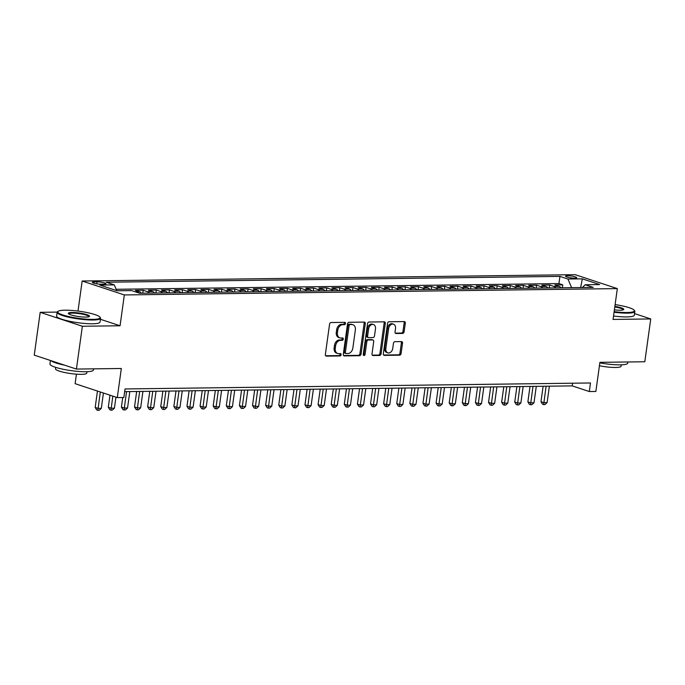 <?xml version="1.0" encoding="UTF-8"?>
<svg xmlns="http://www.w3.org/2000/svg" width="685" height="685" viewBox="0 0 685 685"><rect width="100%" height="100%" fill="white"/><g stroke="black" fill="none" stroke-linecap="round" stroke-linejoin="round"><path stroke-width="1.03" d="M345.488 323.508A1.207 0.882 108.3 0 0 344.752 322.344L331.078 322.515A1.721 1.259 108.3 0 0 329.562 324.21L325.358 354.47A1.721 1.259 108.3 0 0 326.111 356.089A1.721 1.259 108.3 0 0 326.411 356.132L340.085 355.96A1.207 0.882 108.3 0 0 340.411 353.606L338.647 353.631A5.506 4.016 108.3 0 1 337.662 353.477A5.506 4.016 108.3 0 1 335.273 348.305L335.624 345.779A5.506 4.016 108.3 0 1 340.488 340.351L342.26 340.325A1.207 0.882 108.3 0 0 342.586 337.97L340.813 337.996A5.506 4.016 108.3 0 1 339.837 337.851A5.506 4.016 108.3 0 1 337.44 332.67L337.791 330.153A5.506 4.016 108.3 0 1 342.654 324.716L344.427 324.69A1.207 0.882 108.3 0 0 345.488 323.508M339.837 337.851L338.69 337.474A5.506 4.016 108.3 0 1 336.301 332.293L336.652 329.776A5.506 4.016 108.3 0 1 341.515 324.339L343.288 324.322A1.207 0.882 108.3 0 0 344.23 322.344M325.64 355.755L338.947 355.583A1.207 0.882 108.3 0 0 339.888 353.614M337.662 353.477L336.523 353.1A5.506 4.016 108.3 0 1 334.134 347.929L334.485 345.403A5.506 4.016 108.3 0 1 339.349 339.974L341.121 339.948A1.207 0.882 108.3 0 0 342.063 337.979M567.522 275.755A5.608 0.933 7.9 0 0 565.604 276.183A5.608 0.933 7.9 0 0 568.807 277.493A5.608 0.933 7.9 0 0 574.818 278.161A5.608 0.933 7.9 0 0 576.727 277.733A5.608 0.933 7.9 0 0 573.533 276.423A5.608 0.933 7.9 0 0 567.522 275.755M402.6 333.424A1.721 1.259 108.3 0 0 404.116 331.728L405.297 323.243A1.721 1.259 108.3 0 0 404.552 321.625A1.721 1.259 108.3 0 0 404.244 321.573L389.054 321.77A1.721 1.259 108.3 0 0 387.539 323.466L383.335 353.725A1.721 1.259 108.3 0 0 384.088 355.344A1.721 1.259 108.3 0 0 384.396 355.387L399.578 355.198A1.721 1.259 108.3 0 0 401.102 353.494L402.523 343.245A1.721 1.259 108.3 0 0 401.778 341.627A1.721 1.259 108.3 0 0 401.47 341.584L394.971 341.661A1.721 1.259 108.3 0 0 393.447 343.365L392.745 348.442A4.607 3.356 108.3 0 1 387.856 352.861A4.607 3.356 108.3 0 1 385.86 348.537L388.618 328.612A4.607 3.356 108.3 0 1 393.507 324.202A4.607 3.356 108.3 0 1 395.51 328.526L395.048 331.848A1.721 1.259 108.3 0 0 395.793 333.467A1.721 1.259 108.3 0 0 396.101 333.509L402.6 333.424L401.461 333.047A1.721 1.259 108.3 0 0 402.977 331.352L404.159 322.866A1.721 1.259 108.3 0 0 403.876 321.582M57.189 312.103L40.192 312.326L82.363 326.257L76.42 369.069L121.331 368.487L117.289 397.6L123.848 397.514L125.03 388.952L590.496 382.975L589.305 391.537L595.864 391.452L599.906 362.339L644.808 361.757L650.75 318.945L634.55 313.602M82.363 326.257L120.063 325.769L124.336 294.944L617.331 288.608L613.058 319.433L650.75 318.945M365.276 323.757A1.721 1.259 108.3 0 0 364.523 322.138A1.721 1.259 108.3 0 0 364.214 322.087L349.033 322.284A1.721 1.259 108.3 0 0 347.509 323.979L343.313 354.239A1.721 1.259 108.3 0 0 344.058 355.858A1.721 1.259 108.3 0 0 344.367 355.909L359.556 355.712A1.721 1.259 108.3 0 0 361.072 354.017L365.276 323.757L364.129 323.38A1.721 1.259 108.3 0 0 363.846 322.096M369.044 322.027L384.234 321.83A1.721 1.259 108.3 0 1 384.542 321.882A1.721 1.259 108.3 0 1 385.287 323.5L381.083 353.751A1.721 1.259 108.3 0 1 379.567 355.455L373.068 355.532A1.721 1.259 108.3 0 1 372.76 355.489A1.721 1.259 108.3 0 1 372.015 353.871L373.719 341.601A1.721 1.259 108.3 0 0 372.965 339.983A1.721 1.259 108.3 0 0 372.666 339.94L368.35 339.991A1.721 1.259 108.3 0 0 366.835 341.687L365.054 354.462A1.207 0.882 108.3 0 1 363.255 354.487L367.528 323.722A1.721 1.259 108.3 0 1 369.044 322.027M76.42 369.069L34.25 355.138L40.192 312.326M562.351 287.786L562.753 284.857L554.893 284.951L559.054 286.33L553.805 286.399A7.013 4.658 89.3 0 1 555.809 287.871M549.242 287.957L549.644 285.02L541.775 285.123L545.936 286.493L540.696 286.561A7.013 4.658 89.3 0 1 542.7 288.042M536.124 288.128L536.535 285.191L528.666 285.294L532.827 286.664L527.587 286.732A7.013 4.658 89.3 0 1 529.582 288.205M523.015 288.291L523.426 285.362L515.557 285.457L519.718 286.835L514.469 286.904A7.013 4.658 89.3 0 1 516.473 288.376M509.905 288.462L510.308 285.525L502.447 285.628L506.6 287.006L501.36 287.066A7.013 4.658 89.3 0 1 503.364 288.548M496.796 288.633L497.199 285.696L489.33 285.799L493.491 287.169L488.251 287.238A7.013 4.658 89.3 0 1 490.254 288.71M483.678 288.796L484.089 285.868L476.221 285.962L480.382 287.34L475.133 287.409A7.013 4.658 89.3 0 1 477.137 288.882M470.569 288.967L470.98 286.03L463.111 286.133L467.273 287.512L462.024 287.572A7.013 4.658 89.3 0 1 464.028 289.053M457.46 289.138L457.863 286.202L449.994 286.304L454.155 287.674L448.915 287.743A7.013 4.658 89.3 0 1 450.918 289.224M444.342 289.301L444.753 286.373L436.884 286.467L441.046 287.846L435.806 287.914A7.013 4.658 89.3 0 1 437.809 289.387M431.233 289.472L431.644 286.535L423.775 286.638L427.937 288.017L422.688 288.077A7.013 4.658 89.3 0 1 424.691 289.558M418.124 289.644L418.526 286.707L410.666 286.809L414.827 288.179L409.579 288.248A7.013 4.658 89.3 0 1 411.582 289.729M405.015 289.806L405.417 286.878L397.548 286.972L401.71 288.351L396.469 288.419A7.013 4.658 89.3 0 1 398.473 289.892M391.897 289.978L392.308 287.041L384.439 287.143L388.6 288.522L383.352 288.591A7.013 4.658 89.3 0 1 385.355 290.063M378.788 290.149L379.199 287.212L371.33 287.315L375.491 288.685L370.242 288.753A7.013 4.658 89.3 0 1 372.246 290.234M365.679 290.312L366.081 287.383L358.221 287.486L362.374 288.856L357.133 288.924A7.013 4.658 89.3 0 1 359.137 290.397M352.561 290.483L352.972 287.546L345.103 287.649L349.264 289.027L344.024 289.096A7.013 4.658 89.3 0 1 346.028 290.568M339.452 290.654L339.863 287.717L331.994 287.82L336.155 289.19L330.906 289.258A7.013 4.658 89.3 0 1 332.91 290.74M326.343 290.825L326.745 287.888L318.885 287.991L323.046 289.361L317.797 289.43A7.013 4.658 89.3 0 1 319.801 290.902M313.233 290.988L313.636 288.051L305.767 288.154L309.928 289.532L304.688 289.601A7.013 4.658 89.3 0 1 306.692 291.074M300.116 291.159L300.527 288.222L292.658 288.325L296.819 289.695L291.57 289.764A7.013 4.658 89.3 0 1 293.574 291.245M287.006 291.33L287.417 288.394L279.548 288.496L283.71 289.866L278.461 289.935A7.013 4.658 89.3 0 1 280.465 291.408M273.897 291.493L274.3 288.565L266.439 288.659L270.592 290.038L265.352 290.106A7.013 4.658 89.3 0 1 267.356 291.579M260.788 291.664L261.19 288.727L253.322 288.83L257.483 290.2L252.243 290.269A7.013 4.658 89.3 0 1 254.246 291.75M247.67 291.836L248.081 288.899L240.212 289.001L244.374 290.371L239.125 290.44A7.013 4.658 89.3 0 1 241.129 291.913M234.561 291.998L234.972 289.07L227.103 289.164L231.265 290.543L226.016 290.611A7.013 4.658 89.3 0 1 228.019 292.084M221.452 292.17L221.854 289.233L213.985 289.335L218.147 290.705L212.907 290.774A7.013 4.658 89.3 0 1 214.91 292.255M208.334 292.341L208.745 289.404L200.876 289.507L205.038 290.877L199.797 290.945A7.013 4.658 89.3 0 1 201.801 292.418M195.225 292.504L195.636 289.575L187.767 289.669L191.928 291.048L186.68 291.116A7.013 4.658 89.3 0 1 188.683 292.589M182.116 292.675L182.518 289.738L174.658 289.841L178.811 291.219L173.57 291.279A7.013 4.658 89.3 0 1 175.574 292.76M169.007 292.846L169.409 289.909L161.54 290.012L165.702 291.382L160.461 291.45A7.013 4.658 89.3 0 1 162.465 292.932M155.889 293.009L156.3 290.08L148.431 290.175L152.592 291.553L147.344 291.622A7.013 4.658 89.3 0 1 149.347 293.094M142.78 293.18L143.191 290.243L135.322 290.346L139.483 291.724L135.185 291.776M130.047 290.603L122.769 290.697M101.243 284.215L104.129 284.172A5.437 0.908 7.9 0 0 105.978 283.753A5.437 0.908 7.9 0 0 102.878 282.485A5.437 0.908 7.9 0 0 97.056 281.843L94.17 281.877A5.437 0.908 7.9 0 0 92.321 282.297A5.437 0.908 7.9 0 0 95.42 283.564A5.437 0.908 7.9 0 0 101.243 284.215M124.336 294.944L82.166 281.013L575.16 274.676L617.331 288.608M562.753 284.857L558.943 283.59L559.936 276.397L106.278 282.229L114.258 284.866L116.75 290.637M559.936 276.397L567.916 279.035L582.336 278.846L599.666 284.575L585.238 284.755L593.219 287.392L139.56 293.223L131.58 290.586L117.161 290.774L99.83 285.054L114.258 284.866M130.073 290.414L130.638 290.603M143.191 290.243L147.344 291.622M156.3 290.08L160.461 291.45M169.409 289.909L173.57 291.279M182.518 289.738L186.68 291.116M195.636 289.575L199.797 290.945M208.745 289.404L212.907 290.774M221.854 289.233L226.016 290.611M234.972 289.07L239.125 290.44M248.081 288.899L252.243 290.269M261.19 288.727L265.352 290.106M274.3 288.565L278.461 289.935M287.417 288.394L291.57 289.764M300.527 288.222L304.688 289.601M313.636 288.051L317.797 289.43M326.745 287.888L330.906 289.258M339.863 287.717L344.024 289.096M352.972 287.546L357.133 288.924M366.081 287.383L370.242 288.753M379.199 287.212L383.352 288.591M392.308 287.041L396.469 288.419M405.417 286.878L409.579 288.248M418.526 286.707L422.688 288.077M431.644 286.535L435.806 287.914M444.753 286.373L448.915 287.743M457.863 286.202L462.024 287.572M470.98 286.03L475.133 287.409M484.089 285.868L488.251 287.238M497.199 285.696L501.36 287.066M510.308 285.525L514.469 286.904M523.426 285.362L527.587 286.732M536.535 285.191L540.696 286.561M549.644 285.02L553.805 286.399M558.943 283.59L116.159 289.284M116.964 290.586L117.52 290.765M580.666 287.554L571.487 287.674M76.437 374.173L75.119 383.677L117.289 397.6M77.996 311.067L82.166 281.013M124.661 391.64L572.206 385.886L589.305 391.537M581.514 287.537L580.7 287.272L582.336 278.846M572.583 383.206L572.206 385.886M141.487 293.197A7.013 4.658 -90.7 0 0 139.483 291.724M154.596 293.026A7.013 4.658 -90.7 0 0 152.592 291.553M167.705 292.863A7.013 4.658 -90.7 0 0 165.702 291.382M180.814 292.692A7.013 4.658 -90.7 0 0 178.811 291.219M193.932 292.521A7.013 4.658 -90.7 0 0 191.928 291.048M207.041 292.358A7.013 4.658 -90.7 0 0 205.038 290.877M220.15 292.187A7.013 4.658 -90.7 0 0 218.147 290.705M233.268 292.015A7.013 4.658 -90.7 0 0 231.265 290.543M246.377 291.853A7.013 4.658 -90.7 0 0 244.374 290.371M259.487 291.682A7.013 4.658 -90.7 0 0 257.483 290.2M272.596 291.51A7.013 4.658 -90.7 0 0 270.592 290.038M285.714 291.348A7.013 4.658 -90.7 0 0 283.71 289.866M298.823 291.176A7.013 4.658 -90.7 0 0 296.819 289.695M311.932 291.005A7.013 4.658 -90.7 0 0 309.928 289.532M325.05 290.834A7.013 4.658 -90.7 0 0 323.046 289.361M338.159 290.671A7.013 4.658 -90.7 0 0 336.155 289.19M351.268 290.5A7.013 4.658 -90.7 0 0 349.264 289.027M364.377 290.329A7.013 4.658 -90.7 0 0 362.374 288.856M377.495 290.166A7.013 4.658 -90.7 0 0 375.491 288.685M390.604 289.995A7.013 4.658 -90.7 0 0 388.6 288.522M403.713 289.824A7.013 4.658 -90.7 0 0 401.71 288.351M416.822 289.661A7.013 4.658 -90.7 0 0 414.827 288.179M429.94 289.49A7.013 4.658 -90.7 0 0 427.937 288.017M443.049 289.318A7.013 4.658 -90.7 0 0 441.046 287.846M456.159 289.156A7.013 4.658 -90.7 0 0 454.155 287.674M469.276 288.984A7.013 4.658 -90.7 0 0 467.273 287.512M482.386 288.813A7.013 4.658 -90.7 0 0 480.382 287.34M495.495 288.65A7.013 4.658 -90.7 0 0 493.491 287.169M508.604 288.479A7.013 4.658 -90.7 0 0 506.6 287.006M521.722 288.308A7.013 4.658 -90.7 0 0 519.718 286.835M534.831 288.145A7.013 4.658 -90.7 0 0 532.827 286.664M547.94 287.974A7.013 4.658 -90.7 0 0 545.936 286.493M585.238 284.755L582.378 287.529M561.058 287.803A7.013 4.658 -90.7 0 0 559.054 286.33M571.521 287.392L567.916 279.035M120.063 325.769L100.421 319.287M343.596 355.524L358.418 355.335A1.721 1.259 108.3 0 0 359.933 353.64L364.129 323.38M350.121 324.621A1.207 0.882 108.3 0 0 349.059 325.812L345.368 352.373A1.207 0.882 108.3 0 0 346.113 353.537L347.971 353.511A5.506 4.016 108.3 0 0 352.843 348.074L355.361 329.922A5.506 4.016 108.3 0 0 352.972 324.75A5.506 4.016 108.3 0 0 351.987 324.596L348.982 324.245A1.207 0.882 108.3 0 0 347.92 325.435L349.059 325.812M344.966 353.16A1.207 0.882 108.3 0 1 344.23 351.996L347.92 325.435M352.972 324.75L351.825 324.373A5.506 4.016 108.3 0 0 350.848 324.219L351.987 324.596M348.982 324.245L350.848 324.219M372.298 355.155L378.428 355.078A1.721 1.259 108.3 0 0 379.944 353.383L384.148 323.123A1.721 1.259 108.3 0 0 383.865 321.839M372.101 339.751A1.721 1.259 108.3 0 0 371.827 339.606A1.721 1.259 108.3 0 0 371.518 339.563L367.211 339.614A1.721 1.259 108.3 0 0 365.687 341.31L363.915 354.085L365.054 354.462M363.315 355.121A1.207 0.882 108.3 0 0 363.915 354.085M375.483 328.868A4.607 3.356 108.3 0 0 373.488 324.536A4.607 3.356 108.3 0 0 368.599 328.954L367.622 335.975A1.721 1.259 108.3 0 0 368.367 337.594A1.721 1.259 108.3 0 0 368.676 337.636L372.991 337.585A1.721 1.259 108.3 0 0 374.507 335.881L375.483 328.868M373.488 324.536L372.34 324.159A4.607 3.356 108.3 0 0 367.46 328.577L368.599 328.954M368.367 337.594L367.228 337.217A1.721 1.259 108.3 0 1 366.484 335.599L367.46 328.577M395.331 333.133L401.461 333.047M393.507 324.202L392.368 323.825A4.607 3.356 108.3 0 0 387.479 328.235L388.618 328.612M387.856 352.861L386.717 352.484A4.607 3.356 108.3 0 1 384.722 348.16L387.479 328.235M383.617 355.01L398.439 354.821A1.721 1.259 108.3 0 0 399.963 353.117L401.384 342.868A1.721 1.259 108.3 0 0 401.102 341.584M97.458 391.049L95.181 407.447L98.032 408.388L101.311 408.346L103.435 393.027M100.31 391.991L97.852 410.324L96.713 409.947L95.181 407.447M101.311 408.346L99.162 410.306L97.852 410.324M65.007 310.194A21.389 3.571 7.9 0 0 58.114 311.29A21.389 3.571 7.9 0 0 68.312 316.479A21.389 3.571 7.9 0 0 92.826 319.381A21.389 3.571 7.9 0 0 99.882 317.087A21.389 3.571 7.9 0 0 86.267 312.403A21.389 3.571 7.9 0 0 65.007 310.194M99.882 317.087L100.327 317.66A21.92 3.656 -172.1 0 1 100.558 318.311A21.92 3.656 -172.1 0 1 93.091 320.006A21.92 3.656 -172.1 0 1 69.613 317.395A21.92 3.656 -172.1 0 1 57.138 312.291A21.92 3.656 -172.1 0 1 57.531 311.718L58.114 311.29M71.959 312.488A10.695 1.781 -172.1 0 1 84.221 313.944A10.695 1.781 -172.1 0 1 89.315 316.538A10.695 1.781 -172.1 0 1 85.873 317.087A10.695 1.781 -172.1 0 1 75.239 315.982A10.695 1.781 -172.1 0 1 68.431 313.636A10.695 1.781 -172.1 0 1 71.959 312.488M88.913 316.735A10.172 1.695 7.9 0 0 88.922 316.701A10.172 1.695 7.9 0 0 83.133 314.329A10.172 1.695 7.9 0 0 72.233 313.122A10.172 1.695 7.9 0 0 68.774 313.901A10.172 1.695 7.9 0 0 68.765 313.935M93.545 368.847L93.383 370.037A21.92 3.656 -172.1 0 1 85.916 371.724A21.92 3.656 -172.1 0 1 62.438 369.112A21.92 3.656 -172.1 0 1 49.954 364.009L50.45 360.49M64.578 365.156A21.92 3.656 -172.1 0 1 51.084 360.695M86.952 371.707L86.755 373.128A15.781 2.629 -172.1 0 1 81.378 374.344A15.781 2.629 -172.1 0 1 64.476 372.469A15.781 2.629 -172.1 0 1 55.494 368.787L55.691 367.365M100.558 318.311L100.036 322.078A21.92 3.656 -172.1 0 1 92.569 323.774A21.92 3.656 -172.1 0 1 69.091 321.162A21.92 3.656 -172.1 0 1 56.615 316.059L57.138 312.291M614.137 311.641A21.389 3.571 7.9 0 0 627.117 312.514A21.389 3.571 7.9 0 0 634.182 310.219A21.389 3.571 7.9 0 0 615.113 304.594M634.182 310.219L634.627 310.793A21.92 3.656 -172.1 0 1 634.849 311.444A21.92 3.656 -172.1 0 1 627.391 313.139A21.92 3.656 -172.1 0 1 614.051 312.24M614.865 306.366A10.695 1.781 -172.1 0 1 623.615 309.671A10.695 1.781 -172.1 0 1 620.165 310.219A10.695 1.781 -172.1 0 1 614.385 309.868M623.204 309.868A10.172 1.695 7.9 0 0 623.213 309.834A10.172 1.695 7.9 0 0 614.788 306.966M627.837 361.98L627.674 363.17A21.92 3.656 -172.1 0 1 620.216 364.857A21.92 3.656 -172.1 0 1 599.829 362.862M621.252 364.831L621.047 366.261A15.781 2.629 -172.1 0 1 615.678 367.477A15.781 2.629 -172.1 0 1 599.426 365.739M634.849 311.444L634.327 315.211A21.92 3.656 -172.1 0 1 626.869 316.907A21.92 3.656 -172.1 0 1 613.529 316.008M109.977 395.185L108.299 407.284L111.15 408.226L114.421 408.183L115.953 397.163M112.828 396.127L110.961 410.152L109.823 409.776L108.299 407.284M114.421 408.183L112.28 410.135L110.961 410.152M122.735 397.531L121.408 407.113L124.259 408.054L127.538 408.012L129.816 391.572M126.537 391.614L124.079 409.981L122.94 409.604L121.408 407.113M127.538 408.012L125.389 409.964L124.079 409.981M136.666 391.486L134.517 406.941L137.368 407.883L140.648 407.84L142.925 391.409M139.646 391.452L137.188 409.818L136.05 409.442L134.517 406.941M140.648 407.84L138.498 409.801L137.188 409.818M149.775 391.315L147.635 406.779L150.477 407.712L153.757 407.678L156.043 391.238M152.764 391.281L150.298 409.647L149.159 409.27L147.635 406.779M153.757 407.678L151.608 409.63L150.298 409.647M162.884 391.152L160.744 406.607L163.595 407.549L166.866 407.507L169.152 391.067M165.873 391.109L163.415 409.476L162.268 409.099L160.744 406.607M166.866 407.507L164.725 409.459L163.415 409.476M176.002 390.981L173.853 406.436L176.704 407.378L179.984 407.335L182.261 390.904M178.982 390.947L176.524 409.313L175.386 408.936L173.853 406.436M179.984 407.335L177.835 409.296L176.524 409.313M189.111 390.81L186.962 406.274L189.814 407.207L193.093 407.173L195.371 390.733M192.1 390.775L189.634 409.142L188.495 408.765L186.962 406.274M193.093 407.173L190.944 409.125L189.634 409.142M202.221 390.647L200.08 406.102L202.923 407.044L206.202 407.001L208.488 390.561M205.209 390.604L202.743 408.971L201.604 408.594L200.08 406.102M206.202 407.001L204.061 408.954L202.743 408.971M215.33 390.476L213.189 405.931L216.04 406.873L219.32 406.83L221.597 390.399M218.318 390.441L215.861 408.808L214.722 408.431L213.189 405.931M219.32 406.83L217.171 408.791L215.861 408.808M228.447 390.304L226.298 405.76L229.15 406.702L232.429 406.659L234.707 390.227M231.427 390.27L228.97 408.637L227.831 408.26L226.298 405.76M232.429 406.659L230.28 408.62L228.97 408.637M241.557 390.142L239.416 405.597L242.259 406.539L245.538 406.496L247.816 390.056M244.545 390.099L242.079 408.466L240.94 408.089L239.416 405.597M245.538 406.496L243.389 408.448L242.079 408.466M254.666 389.97L252.525 405.426L255.377 406.368L258.647 406.325L260.934 389.893M257.654 389.928L255.197 408.303L254.049 407.926L252.525 405.426M258.647 406.325L256.507 408.286L255.197 408.303M267.784 389.799L265.634 405.255L268.486 406.196L271.765 406.154L274.043 389.722M270.763 389.765L268.306 408.132L267.167 407.755L265.634 405.255M271.765 406.154L269.616 408.114L268.306 408.132M280.893 389.637L278.744 405.092L281.595 406.034L284.874 405.991L287.152 389.551M283.881 389.594L281.415 407.96L280.276 407.584L278.744 405.092M284.874 405.991L282.725 407.943L281.415 407.96M294.002 389.465L291.861 404.921L294.704 405.862L297.984 405.82L300.27 389.388M296.99 389.423L294.524 407.798L293.385 407.421L291.861 404.921M297.984 405.82L295.834 407.78L294.524 407.798M307.111 389.294L304.971 404.749L307.822 405.691L311.101 405.648L313.379 389.217M310.099 389.26L307.642 407.626L306.503 407.25L304.971 404.749M311.101 405.648L308.952 407.609L307.642 407.626M320.229 389.131L318.08 404.587L320.931 405.529L324.21 405.486L326.488 389.046M323.209 389.089L320.751 407.455L319.612 407.078L318.08 404.587M324.21 405.486L322.061 407.438L320.751 407.455M333.338 388.96L331.189 404.415L334.04 405.357L337.32 405.315L339.597 388.875M336.326 388.917L333.86 407.284L332.722 406.916L331.189 404.415M337.32 405.315L335.171 407.275L333.86 407.284M346.447 388.789L344.307 404.244L347.158 405.186L350.429 405.143L352.715 388.712M349.436 388.755L346.97 407.121L345.831 406.744L344.307 404.244M350.429 405.143L348.288 407.104L346.97 407.121M359.565 388.626L357.416 404.082L360.267 405.023L363.547 404.981L365.824 388.541M362.545 388.583L360.087 406.95L358.949 406.573L357.416 404.082M363.547 404.981L361.397 406.933L360.087 406.95M372.674 388.455L370.525 403.91L373.376 404.852L376.656 404.809L378.933 388.369M375.654 388.412L373.197 406.779L372.058 406.402L370.525 403.91M376.656 404.809L374.507 406.762L373.197 406.779M385.783 388.284L383.643 403.739L386.486 404.681L389.765 404.638L392.051 388.207M388.772 388.249L386.306 406.616L385.167 406.239L383.643 403.739M389.765 404.638L387.616 406.599L386.306 406.616M398.893 388.112L396.752 403.576L399.603 404.518L402.874 404.475L405.16 388.035M401.881 388.078L399.423 406.445L398.276 406.068L396.752 403.576M402.874 404.475L400.734 406.428L399.423 406.445M412.01 387.95L409.861 403.405L412.712 404.347L415.992 404.304L418.27 387.864M414.99 387.907L412.533 406.274L411.394 405.897L409.861 403.405M415.992 404.304L413.843 406.256L412.533 406.274M425.12 387.778L422.97 403.234L425.822 404.176L429.101 404.133L431.379 387.701M428.108 387.744L425.642 406.111L424.503 405.734L422.97 403.234M429.101 404.133L426.952 406.094L425.642 406.111M438.229 387.607L436.088 403.071L438.931 404.004L442.21 403.97L444.496 387.53M441.217 387.573L438.751 405.94L437.612 405.563L436.088 403.071M442.21 403.97L440.07 405.922L438.751 405.94M451.338 387.445L449.197 402.9L452.049 403.842L455.328 403.799L457.606 387.359M454.326 387.402L451.869 405.768L450.73 405.392L449.197 402.9M455.328 403.799L453.179 405.751L451.869 405.768M464.456 387.273L462.306 402.729L465.158 403.671L468.437 403.628L470.715 387.196M467.435 387.239L464.978 405.606L463.839 405.229L462.306 402.729M468.437 403.628L466.288 405.589L464.978 405.606M477.565 387.102L475.424 402.566L478.267 403.499L481.546 403.465L483.833 387.025M480.553 387.068L478.087 405.434L476.948 405.058L475.424 402.566M481.546 403.465L479.397 405.417L478.087 405.434M490.674 386.939L488.533 402.395L491.385 403.337L494.656 403.294L496.942 386.854M493.662 386.897L491.205 405.263L490.058 404.886L488.533 402.395M494.656 403.294L492.515 405.246L491.205 405.263M503.792 386.768L501.643 402.223L504.494 403.165L507.773 403.123L510.051 386.691M506.772 386.734L504.314 405.1L503.175 404.724L501.643 402.223M507.773 403.123L505.624 405.083L504.314 405.1M516.901 386.597L514.752 402.052L517.603 402.994L520.883 402.951L523.16 386.52M519.889 386.563L517.423 404.929L516.284 404.552L514.752 402.052M520.883 402.951L518.733 404.912L517.423 404.929M530.01 386.434L527.87 401.889L530.712 402.831L533.992 402.789L536.278 386.349M532.999 386.391L530.533 404.758L529.394 404.381L527.87 401.889M533.992 402.789L531.843 404.741L530.533 404.758M543.119 386.263L540.979 401.718L543.83 402.66L547.11 402.617L549.387 386.186M546.108 386.22L543.65 404.595L542.511 404.218L540.979 401.718M547.11 402.617L544.96 404.578L543.65 404.595M93.991 283.205L94.17 281.877M96.782 283.821L97.056 281.843M341.515 324.339L342.654 324.716M336.652 329.776L337.791 330.153M336.301 332.293L337.44 332.67M341.121 339.948L342.26 340.325M339.349 339.974L340.488 340.351M334.485 345.403L335.624 345.779M334.134 347.929L335.273 348.305M338.947 355.583L340.085 355.96M325.837 355.943L326.411 356.132M343.288 324.322L344.427 324.69M359.933 353.64L361.072 354.017M358.418 355.335L359.556 355.712M343.784 355.712L344.367 355.909M344.23 351.996L345.368 352.373M384.148 323.123L385.287 323.5M379.944 353.383L381.083 353.751M378.428 355.078L379.567 355.455M372.486 355.344L373.068 355.532M371.518 339.563L372.666 339.94M367.211 339.614L368.35 339.991M365.687 341.31L366.835 341.687M366.484 335.599L367.622 335.975M395.519 333.321L396.101 333.509M384.722 348.16L385.86 348.537M401.384 342.868L402.523 343.245M399.963 353.117L401.102 353.494M398.439 354.821L399.578 355.198M383.814 355.198L384.396 355.387M404.159 322.866L405.297 323.243M402.977 331.352L404.116 331.728M344.752 353.126L345.891 353.503M371.827 339.606L372.965 339.983"/></g></svg>
